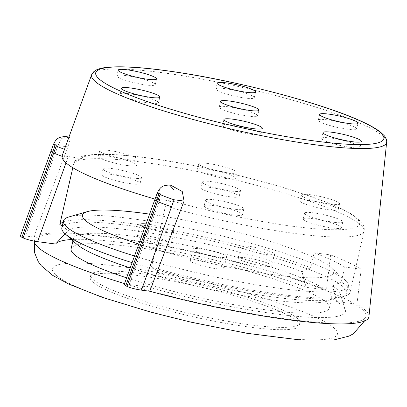 <?xml version="1.0" encoding="UTF-8"?>
<svg xmlns="http://www.w3.org/2000/svg" width="407" height="407" viewBox="0 0 407 407"><rect width="100%" height="100%" fill="white"/><g stroke="black" fill="none" stroke-linecap="round" stroke-linejoin="round"><path stroke-width="0.31" stroke-dasharray="2.04 1.53" d="M34.381 241.132A170.04 24.217 -167.1 0 1 34.468 240.486A170.04 24.217 -167.1 0 1 143.635 242.424A170.04 24.217 -167.1 0 1 323.911 289.636A170.04 24.217 -167.1 0 1 341.371 297.054A170.04 24.217 12.9 0 1 354.451 303.897A170.04 24.217 -167.1 0 1 365.964 316.407A170.04 24.217 -167.1 0 1 126.608 284.198L147.202 286.813A148.937 21.21 -167.1 0 0 345.284 309.864A148.937 21.21 -167.1 0 0 336.62 301.546L356.964 304.227L361.157 269.2L344.714 267.033L341.285 282A149.155 21.24 -167.1 0 1 350.091 292.175A149.155 21.24 -167.1 0 1 344.322 296.286A149.155 21.24 -167.1 0 1 151.455 267.211L165.43 206.191C166.371 202.874 168.9 201.231 173.016 201.262L159.859 199.527L129.233 284.442M20.355 236.096L25.392 235.953L33.674 237.047A173.021 24.639 -167.1 0 1 153.256 243.656A173.021 24.639 -167.1 0 1 326.424 289.967L306.074 287.286A148.937 21.21 -167.1 0 0 71.469 239.52M55.576 244.027A148.937 21.21 -167.1 0 1 55.932 243.595A148.937 21.21 -167.1 0 1 56.319 243.228M124.552 283.582A170.04 24.217 12.9 0 0 126.608 284.198L124.191 284.585M71.108 248.875A132.453 18.864 -167.1 0 1 167.007 252.315A132.453 18.864 -167.1 0 1 310.17 292.943A132.453 18.864 12.9 0 1 329.324 308.018A132.453 18.864 12.9 0 1 258.252 308.735A132.453 18.864 12.9 0 1 126.613 277.844M65.125 233.837L68.208 230.591A140.166 19.963 -167.1 0 1 161.411 234.87A140.166 19.963 -167.1 0 1 301.989 271.647L306.074 287.286M62.185 155.627L81.39 158.476L74.802 161.238L73.804 163.411L72.817 167.709M62.225 226.2L68.208 230.591M33.674 237.047L68.015 146.881L58.003 145.564L25.392 235.953M344.714 267.033A149.155 21.24 -167.1 0 0 314.173 252.772L330.611 254.94L326.424 289.967M65.161 147.441L68.691 138.426L69.78 137.123L69.948 140.196L68.015 146.881M330.611 254.94A168.605 24.013 -167.1 0 1 348.092 262.357A168.605 24.013 -167.1 0 1 361.157 269.2M301.989 271.647L310.745 267.735L314.173 252.772M307.86 268.971A146.174 20.818 -167.1 0 1 325.681 276.439A146.174 20.818 12.9 0 1 338.4 283.231M76.506 244.032A132.453 18.864 -167.1 0 1 73.479 238.517A132.453 18.864 -167.1 0 1 169.383 241.951A132.453 18.864 -167.1 0 1 312.54 282.58A132.453 18.864 12.9 0 1 331.695 297.654L329.324 308.018M61.854 227.808A146.174 20.818 -167.1 0 1 62.581 226.404M69.088 216.885A146.174 20.818 -167.1 0 1 186.864 228.124A146.174 20.818 -167.1 0 1 327.264 269.541A146.174 20.818 12.9 0 1 345.065 280.092A146.174 20.818 12.9 0 1 348.402 286.182L346.8 293.172A146.174 20.818 -167.1 0 1 341.147 297.196A146.174 20.818 -167.1 0 1 154.187 269.281M62.561 226.501A146.174 20.818 -167.1 0 1 158.674 230.087A146.174 20.818 -167.1 0 1 307.834 269.068M63.156 222.12A149.155 21.24 -167.1 0 1 167.231 229.431A149.155 21.24 -167.1 0 1 310.745 267.735M169.653 185.093L168.646 185.099C163.695 185.302 160.155 187.932 158.023 192.984L155.728 199.303A161.986 23.067 -167.1 0 1 155.021 199.099M155.728 199.303L159.859 199.527M131.013 183.75A19.689 2.803 -167.1 0 1 111.304 179.37A19.689 2.803 -167.1 0 1 101.745 174.649A19.689 2.803 -167.1 0 1 110.857 174.338A19.689 2.803 -167.1 0 1 130.566 178.714A19.689 2.803 -167.1 0 1 140.125 183.44A19.689 2.803 -167.1 0 1 131.013 183.75M127.64 165.578A19.689 2.803 -167.1 0 1 107.931 161.197A19.689 2.803 -167.1 0 1 98.372 156.476A19.689 2.803 -167.1 0 1 107.484 156.166A19.689 2.803 -167.1 0 1 127.193 160.541A19.689 2.803 -167.1 0 1 136.757 165.267A19.689 2.803 -167.1 0 1 127.64 165.578M226.699 178.632A19.689 2.803 -167.1 0 1 206.99 174.257A19.689 2.803 -167.1 0 1 197.426 169.531A19.689 2.803 -167.1 0 1 206.542 169.22A19.689 2.803 -167.1 0 1 226.251 173.601A19.689 2.803 -167.1 0 1 235.811 178.322A19.689 2.803 -167.1 0 1 226.699 178.632M329.126 209.864A19.689 2.803 -167.1 0 1 309.417 205.489A19.689 2.803 -167.1 0 1 299.857 200.763A19.689 2.803 -167.1 0 1 308.969 200.453A19.689 2.803 -167.1 0 1 328.678 204.828A19.689 2.803 -167.1 0 1 338.237 209.554A19.689 2.803 -167.1 0 1 329.126 209.864M332.499 228.037A19.689 2.803 -167.1 0 1 312.79 223.662A19.689 2.803 -167.1 0 1 303.225 218.935A19.689 2.803 -167.1 0 1 312.342 218.625A19.689 2.803 -167.1 0 1 332.051 223A19.689 2.803 -167.1 0 1 341.61 227.727A19.689 2.803 -167.1 0 1 332.499 228.037M233.44 214.977A19.689 2.803 -167.1 0 1 213.731 210.602A19.689 2.803 -167.1 0 1 204.172 205.876A19.689 2.803 -167.1 0 1 213.283 205.566A19.689 2.803 -167.1 0 1 232.992 209.946A19.689 2.803 -167.1 0 1 242.557 214.667A19.689 2.803 -167.1 0 1 233.44 214.977M230.072 196.805A19.689 2.803 -167.1 0 1 210.358 192.43A19.689 2.803 -167.1 0 1 200.799 187.703A19.689 2.803 -167.1 0 1 209.91 187.393A19.689 2.803 -167.1 0 1 229.624 191.773A19.689 2.803 -167.1 0 1 239.184 196.495A19.689 2.803 -167.1 0 1 230.072 196.805M170.854 185.251L170.019 185.16M368.94 316.641A173.021 24.639 12.9 0 0 356.964 304.227M341.285 282L332.534 285.907A140.166 19.963 -167.1 0 1 340.099 293.355A140.166 19.963 -167.1 0 1 334.778 298.942A140.166 19.963 -167.1 0 1 159.834 273.377L147.202 286.813M336.62 301.546L332.534 285.907M105.789 289.723A107.392 15.293 -167.1 0 1 90.257 277.498A107.392 15.293 -167.1 0 1 168.015 280.286A107.392 15.293 -167.1 0 1 284.091 313.227A107.392 15.293 12.9 0 1 299.623 325.447A107.392 15.293 12.9 0 1 221.866 322.665A107.392 15.293 12.9 0 1 105.789 289.723M300.152 323.148A107.392 15.293 12.9 0 1 222.395 320.36A107.392 15.293 12.9 0 1 106.319 287.418A107.392 15.293 -167.1 0 1 90.786 275.193A107.392 15.293 -167.1 0 1 168.544 277.981A107.392 15.293 -167.1 0 1 284.62 310.923A107.392 15.293 12.9 0 1 300.152 323.148L299.623 325.447M159.834 273.377L151.455 267.211M132.077 262.642A146.174 20.818 12.9 0 0 154.207 269.185M130.194 267.877A132.453 18.864 12.9 0 0 326.577 301.307A132.453 18.864 12.9 0 0 331.695 297.654M134.468 256.003A146.174 20.818 12.9 0 0 348.402 286.182M338.38 283.328A146.174 20.818 -167.1 0 1 346.8 293.172M138.767 244.058A128.871 18.351 12.9 0 0 279.38 275.381A128.871 18.351 12.9 0 0 330.805 267.313A128.871 18.351 12.9 0 0 315.104 258.013A128.871 18.351 -167.1 0 0 149.573 214.133M200.956 248.86A17.303 2.462 12.9 0 0 192.949 249.135A17.303 2.462 12.9 0 0 201.348 253.286A17.303 2.462 12.9 0 0 218.671 257.132A17.303 2.462 12.9 0 0 226.679 256.858A17.303 2.462 12.9 0 0 218.274 252.706A17.303 2.462 12.9 0 0 200.956 248.86M144.8 227.34A17.303 2.462 12.9 0 0 165.771 232.428A17.303 2.462 12.9 0 0 173.779 232.158A17.303 2.462 12.9 0 0 165.374 228.006A17.303 2.462 12.9 0 0 148.056 224.16A17.303 2.462 12.9 0 0 146.037 223.926M248.794 246.301A17.303 2.462 12.9 0 0 240.786 246.576A17.303 2.462 12.9 0 0 249.191 250.727A17.303 2.462 12.9 0 0 266.509 254.573A17.303 2.462 12.9 0 0 274.522 254.299A17.303 2.462 12.9 0 0 266.117 250.147A17.303 2.462 12.9 0 0 248.794 246.301M198.316 260.373A17.303 2.462 12.9 0 0 190.308 260.643A17.303 2.462 12.9 0 0 198.713 264.794A17.303 2.462 12.9 0 0 216.031 268.645A17.303 2.462 12.9 0 0 224.038 268.371A17.303 2.462 12.9 0 0 215.639 264.219A17.303 2.462 12.9 0 0 198.316 260.373M145.416 235.673A17.303 2.462 12.9 0 0 137.408 235.943A17.303 2.462 12.9 0 0 145.813 240.094A17.303 2.462 12.9 0 0 163.131 243.941A17.303 2.462 12.9 0 0 171.138 243.671A17.303 2.462 12.9 0 0 162.739 239.52A17.303 2.462 12.9 0 0 145.416 235.673M246.159 257.814A17.303 2.462 12.9 0 0 238.151 258.089A17.303 2.462 12.9 0 0 246.556 262.24A17.303 2.462 12.9 0 0 263.873 266.086A17.303 2.462 12.9 0 0 271.881 265.812A17.303 2.462 12.9 0 0 263.482 261.66A17.303 2.462 12.9 0 0 246.159 257.814M129.314 93.747A19.689 2.803 12.9 0 0 120.202 94.058A19.689 2.803 12.9 0 0 129.762 98.784A19.689 2.803 12.9 0 0 149.471 103.159A19.689 2.803 12.9 0 0 158.582 102.849A19.689 2.803 12.9 0 0 149.023 98.128A19.689 2.803 12.9 0 0 129.314 93.747M231.741 124.98A19.689 2.803 12.9 0 0 222.629 125.29A19.689 2.803 12.9 0 0 232.188 130.011A19.689 2.803 12.9 0 0 251.902 134.391A19.689 2.803 12.9 0 0 261.014 134.081A19.689 2.803 12.9 0 0 251.45 129.355A19.689 2.803 12.9 0 0 231.741 124.98M330.799 138.034A19.689 2.803 12.9 0 0 321.688 138.344A19.689 2.803 12.9 0 0 331.247 143.071A19.689 2.803 12.9 0 0 350.956 147.446A19.689 2.803 12.9 0 0 360.068 147.136A19.689 2.803 12.9 0 0 350.508 142.414A19.689 2.803 12.9 0 0 330.799 138.034M327.426 119.862A19.689 2.803 12.9 0 0 318.315 120.172A19.689 2.803 12.9 0 0 327.874 124.898A19.689 2.803 12.9 0 0 347.583 129.273A19.689 2.803 12.9 0 0 356.695 128.963A19.689 2.803 12.9 0 0 347.135 124.242A19.689 2.803 12.9 0 0 327.426 119.862M225 88.634A19.689 2.803 12.9 0 0 215.883 88.945A19.689 2.803 12.9 0 0 225.447 93.666A19.689 2.803 12.9 0 0 245.156 98.046A19.689 2.803 12.9 0 0 254.268 97.736A19.689 2.803 12.9 0 0 244.709 93.01A19.689 2.803 12.9 0 0 225 88.634M125.941 75.575A19.689 2.803 12.9 0 0 116.829 75.885A19.689 2.803 12.9 0 0 126.389 80.611A19.689 2.803 12.9 0 0 146.098 84.987A19.689 2.803 12.9 0 0 155.215 84.676A19.689 2.803 12.9 0 0 145.65 79.955A19.689 2.803 12.9 0 0 125.941 75.575M228.368 106.807A19.689 2.803 12.9 0 0 219.256 107.117A19.689 2.803 12.9 0 0 228.815 111.839A19.689 2.803 12.9 0 0 248.529 116.219A19.689 2.803 12.9 0 0 257.641 115.909A19.689 2.803 12.9 0 0 248.082 111.182A19.689 2.803 12.9 0 0 228.368 106.807M65.812 136.604L61.228 138.828L58.003 145.564A10.74 0.651 -160.1 0 0 53.403 144.47M132.331 177.991A19.689 2.803 -167.1 0 1 112.622 173.616A19.689 2.803 -167.1 0 1 103.063 168.89A19.689 2.803 -167.1 0 1 112.174 168.579A19.689 2.803 -167.1 0 1 131.883 172.96A19.689 2.803 -167.1 0 1 141.448 177.681A19.689 2.803 -167.1 0 1 132.331 177.991M128.958 159.819A19.689 2.803 -167.1 0 1 109.249 155.443A19.689 2.803 -167.1 0 1 99.69 150.717A19.689 2.803 -167.1 0 1 108.801 150.407A19.689 2.803 -167.1 0 1 128.51 154.787A19.689 2.803 -167.1 0 1 138.075 159.508A19.689 2.803 -167.1 0 1 128.958 159.819M228.017 172.878A19.689 2.803 -167.1 0 1 208.308 168.503A19.689 2.803 -167.1 0 1 198.743 163.777A19.689 2.803 -167.1 0 1 207.86 163.466A19.689 2.803 -167.1 0 1 227.569 167.842A19.689 2.803 -167.1 0 1 237.128 172.568A19.689 2.803 -167.1 0 1 228.017 172.878M330.443 204.111A19.689 2.803 -167.1 0 1 310.734 199.73A19.689 2.803 -167.1 0 1 301.175 195.009A19.689 2.803 -167.1 0 1 310.287 194.694A19.689 2.803 -167.1 0 1 329.996 199.074A19.689 2.803 -167.1 0 1 339.555 203.8A19.689 2.803 -167.1 0 1 330.443 204.111M333.816 222.283A19.689 2.803 -167.1 0 1 314.107 217.903A19.689 2.803 -167.1 0 1 304.548 213.182A19.689 2.803 -167.1 0 1 313.66 212.866A19.689 2.803 -167.1 0 1 333.369 217.246A19.689 2.803 -167.1 0 1 342.928 221.973A19.689 2.803 -167.1 0 1 333.816 222.283M234.763 209.223A19.689 2.803 -167.1 0 1 215.049 204.848A19.689 2.803 -167.1 0 1 205.489 200.122A19.689 2.803 -167.1 0 1 214.601 199.812A19.689 2.803 -167.1 0 1 234.315 204.187A19.689 2.803 -167.1 0 1 243.874 208.913A19.689 2.803 -167.1 0 1 234.763 209.223M231.39 191.051A19.689 2.803 -167.1 0 1 211.681 186.676A19.689 2.803 -167.1 0 1 202.116 181.949A19.689 2.803 -167.1 0 1 211.233 181.639A19.689 2.803 -167.1 0 1 230.942 186.014A19.689 2.803 -167.1 0 1 240.501 190.741A19.689 2.803 -167.1 0 1 231.39 191.051M73.596 285.48A146.174 20.818 -167.1 0 1 120.116 266.534A146.174 20.818 -167.1 0 1 316.285 317.47A146.174 20.818 12.9 0 1 269.77 336.411A146.174 20.818 12.9 0 1 73.596 285.48M68.234 156.746L66.01 162.876M67.694 158.237A10.74 0.651 -160.1 0 1 62.032 156.303M50.875 151.44A10.74 0.651 -160.1 0 1 55.474 152.528M386.65 142.196A151.333 21.551 12.9 0 0 364.703 125.346A151.333 21.551 12.9 0 0 202.396 79.162A151.333 21.551 12.9 0 0 91.667 74.634M73.804 163.411A149.155 21.24 -167.1 0 1 227.65 178.134A149.155 21.24 -167.1 0 1 364.067 231.156A149.155 21.24 -167.1 0 1 165.43 206.191M81.39 158.476A143.193 20.391 -167.1 0 1 247.197 177.691A143.193 20.391 -167.1 0 1 354.599 227.844A143.193 20.391 -167.1 0 1 173.016 201.262M154.721 199.929A10.74 0.651 -160.1 0 1 159.32 201.017M158.023 192.984A10.74 0.651 19.9 0 0 157.244 192.959M34.33 241.122L34.468 240.486M62.042 237.103L55.932 243.595M74.802 161.238C78.261 157.407 83.298 155.291 89.906 154.889C101.002 153.637 117.074 154.243 138.121 156.715C188.583 162.434 263.344 179.64 310.683 196.428C329.874 203.144 344.057 209.391 353.235 215.171L361.772 222.405C363.858 225 364.626 227.915 364.067 231.156L350.091 292.175M364.438 321.067L365.964 316.407M90.786 275.193L90.257 277.498M340.099 293.355L345.284 309.864M326.577 301.307L334.778 298.942M341.147 297.196L344.322 296.286M330.805 267.313L345.065 280.092M190.308 260.643L192.949 249.135M224.038 268.371L226.679 256.858M137.408 235.943L140.044 224.43M171.138 243.671L173.779 232.158M238.151 258.089L240.786 246.576M271.881 265.812L274.522 254.299M73.479 238.517L72.945 240.842M120.202 94.058L121.52 88.304M158.582 102.849L159.905 97.095M222.629 125.29L223.947 119.531M261.014 134.081L262.332 128.322M321.688 138.344L323.005 132.59M360.068 147.136L361.385 141.382M318.315 120.172L319.632 114.418M356.695 128.963L358.012 123.209M215.883 88.945L217.206 83.186M254.268 97.736L255.586 91.977M116.829 75.885L118.147 70.131M155.215 84.676L156.532 78.922M219.256 107.117L220.574 101.358M257.641 115.909L258.959 110.149M68.956 137.017L69.78 137.123M103.063 168.89L101.745 174.649M141.448 177.681L140.125 183.44M99.69 150.717L98.372 156.476M138.075 159.508L136.757 165.267M198.743 163.777L197.426 169.531M237.128 172.568L235.811 178.322M301.175 195.009L299.857 200.763M339.555 203.8L338.237 209.554M304.548 213.182L303.225 218.935M342.928 221.973L341.61 227.727M205.489 200.122L204.172 205.876M243.874 208.913L242.557 214.667M202.116 181.949L200.799 187.703M240.501 190.741L239.184 196.495"/><path stroke-width="0.61" d="M21.881 237.337L20.355 236.096L50.875 151.44A10.74 0.651 -160.1 0 0 52.503 152.416L21.881 237.337L23.102 237.907C25.834 239.113 29.594 240.186 34.381 241.132A170.04 24.217 -167.1 0 0 59.061 259.839A170.04 24.217 12.9 0 0 124.552 283.582M56.319 243.228A148.937 21.21 -167.1 0 1 71.469 239.52M66.01 162.876L37.607 241.661L34.381 241.132M37.607 241.661L55.576 244.027L65.125 233.837M126.613 277.844A132.453 18.864 12.9 0 1 90.262 263.955A132.453 18.864 -167.1 0 1 71.108 248.875L72.945 240.842M72.817 167.709L59.829 224.425L62.576 226.46M155.021 199.099A161.986 23.067 -167.1 0 1 85.521 174.374A161.986 23.067 -167.1 0 1 62.185 155.627L65.161 147.441M130.194 267.877A132.453 18.864 12.9 0 1 92.638 253.592A132.453 18.864 -167.1 0 1 76.506 244.032L65.191 233.893A146.174 20.818 -167.1 0 1 61.854 227.808L63.436 220.915A146.174 20.818 -167.1 0 1 69.088 216.885L87.49 211.589A128.871 18.351 -167.1 0 1 149.573 214.133M132.077 262.642A146.174 20.818 12.9 0 1 82.997 244.444A146.174 20.818 -167.1 0 1 65.191 233.893M134.468 256.003A146.174 20.818 12.9 0 1 84.575 237.551A146.174 20.818 -167.1 0 1 63.436 220.915M59.829 224.425A149.155 21.24 -167.1 0 1 63.156 222.12M169.658 185.093L174.018 189.952L174.059 199.756L184.071 201.073L182.275 191.529L170.854 185.251L169.638 185.088C162.23 185.216 160.297 187.027 157.244 192.959A10.74 0.651 19.9 0 0 158.867 193.941C159.814 192.669 160.221 192.857 160.088 194.51L126.948 286.396L124.191 284.585L154.721 199.929A10.74 0.651 -160.1 0 0 156.344 200.905L125.722 285.826M170.019 185.16L168.646 185.099M184.071 201.073L149.735 291.239A173.021 24.639 12.9 0 0 368.94 316.641L386.65 142.196C386.894 140.232 386.157 138.126 384.432 135.877L380.52 132.102C376.546 128.994 370.762 125.671 363.171 122.136C326.969 104.823 243.818 82.418 179.96 72.67C148.301 67.766 124.562 65.934 108.73 67.18C103.485 67.603 99.359 68.524 96.357 69.938L93.289 72.085L91.667 74.634A151.333 21.551 12.9 0 0 113.446 92.226A151.333 21.551 12.9 0 0 278.281 138.879A151.333 21.551 12.9 0 0 386.65 142.196M160.088 194.51A10.74 0.651 -160.1 0 0 174.059 199.756L141.453 290.15C135.617 289.265 130.779 288.014 126.948 286.396M141.453 290.15L149.735 291.239M87.49 211.589A128.871 18.351 -167.1 0 0 101.145 229.807A128.871 18.351 12.9 0 0 138.767 244.058M146.037 223.926A17.303 2.462 12.9 0 0 140.044 224.43A17.303 2.462 12.9 0 0 144.8 227.34M130.632 87.993A19.689 2.803 12.9 0 0 121.52 88.304A19.689 2.803 12.9 0 0 131.079 93.025A19.689 2.803 12.9 0 0 150.788 97.405A19.689 2.803 12.9 0 0 159.905 97.095A19.689 2.803 12.9 0 0 150.341 92.369A19.689 2.803 12.9 0 0 130.632 87.993M233.058 119.22A19.689 2.803 12.9 0 0 223.947 119.531A19.689 2.803 12.9 0 0 233.506 124.257A19.689 2.803 12.9 0 0 253.22 128.632A19.689 2.803 12.9 0 0 262.332 128.322A19.689 2.803 12.9 0 0 252.772 123.601A19.689 2.803 12.9 0 0 233.058 119.22M332.117 132.28A19.689 2.803 12.9 0 0 323.005 132.59A19.689 2.803 12.9 0 0 332.565 137.312A19.689 2.803 12.9 0 0 352.274 141.692A19.689 2.803 12.9 0 0 361.385 141.382A19.689 2.803 12.9 0 0 351.826 136.655A19.689 2.803 12.9 0 0 332.117 132.28M328.744 114.108A19.689 2.803 12.9 0 0 319.632 114.418A19.689 2.803 12.9 0 0 329.192 119.139A19.689 2.803 12.9 0 0 348.901 123.519A19.689 2.803 12.9 0 0 358.012 123.209A19.689 2.803 12.9 0 0 348.453 118.483A19.689 2.803 12.9 0 0 328.744 114.108M226.317 82.875A19.689 2.803 12.9 0 0 217.206 83.186A19.689 2.803 12.9 0 0 226.765 87.912A19.689 2.803 12.9 0 0 246.474 92.287A19.689 2.803 12.9 0 0 255.586 91.977A19.689 2.803 12.9 0 0 246.026 87.256A19.689 2.803 12.9 0 0 226.317 82.875M127.259 69.821A19.689 2.803 12.9 0 0 118.147 70.131A19.689 2.803 12.9 0 0 127.706 74.852A19.689 2.803 12.9 0 0 147.415 79.233A19.689 2.803 12.9 0 0 156.532 78.922A19.689 2.803 12.9 0 0 146.968 74.196A19.689 2.803 12.9 0 0 127.259 69.821M229.69 101.048A19.689 2.803 12.9 0 0 220.574 101.358A19.689 2.803 12.9 0 0 230.138 106.085A19.689 2.803 12.9 0 0 249.847 110.46A19.689 2.803 12.9 0 0 258.959 110.149A19.689 2.803 12.9 0 0 249.399 105.428A19.689 2.803 12.9 0 0 229.69 101.048M64.484 149.308A10.74 0.651 -160.1 0 1 56.247 146.021C56.37 144.368 55.963 144.175 55.026 145.452L52.503 152.416L53.724 152.986L23.102 237.907M68.518 138.212L65.812 136.604C56.797 136.706 55.53 140.466 53.403 144.47L50.875 151.44M62.032 156.303A10.74 0.651 -160.1 0 1 53.724 152.986L56.247 146.021M158.867 193.941L156.344 200.905L157.565 201.475A10.74 0.651 -160.1 0 0 171.535 206.725M117.089 89.586A147.782 21.047 12.9 0 0 315.42 141.081A147.782 21.047 12.9 0 0 362.444 121.927A147.782 21.047 12.9 0 0 164.118 70.431A147.782 21.047 12.9 0 0 117.089 89.586M55.026 145.452A10.74 0.651 -160.1 0 1 53.403 144.47M364.438 321.067L353.342 333.806L348.977 336.121L333.73 339.967L301.124 340.069L246.932 333.292L190.893 322.151L150.341 312.021L101.872 297.191L68.773 284.076L52.885 275.498L41.265 265.725L38.314 261.737L34.432 252.365L34.33 241.122M91.667 74.634L64.586 149.018M157.244 192.959L154.721 199.929M65.771 136.599L68.956 137.017"/></g></svg>
